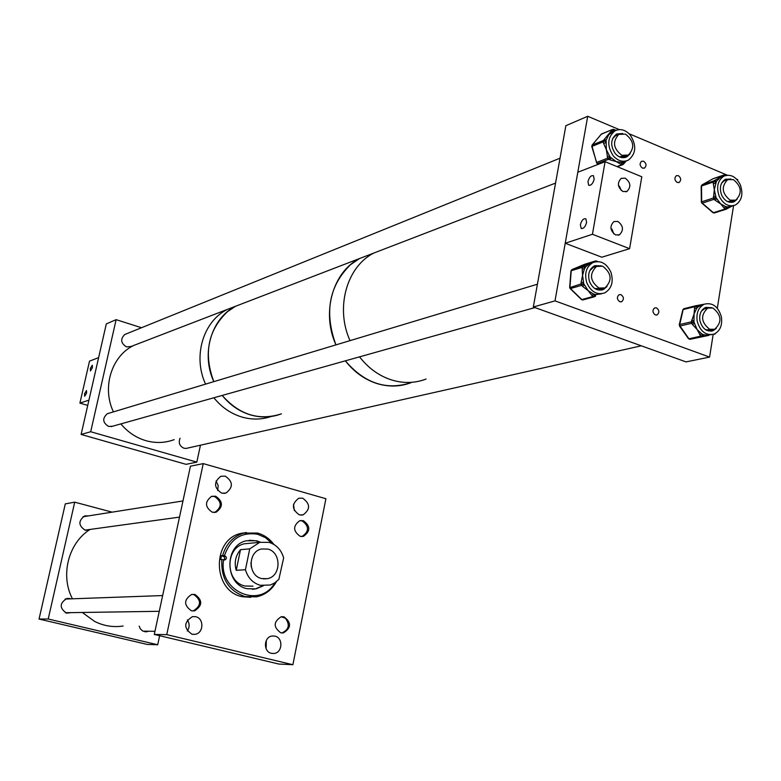 <?xml version="1.0" encoding="UTF-8"?>
<svg xmlns="http://www.w3.org/2000/svg" width="781" height="781" viewBox="0 0 781 781"><rect width="100%" height="100%" fill="white"/><g stroke="black" fill="none" stroke-linecap="round" stroke-linejoin="round"><path stroke-width="1.17" d="M274.912 636.125L272.178 635.998C263.695 636.808 263.051 651.784 271.446 653.326L274.024 653.463C282.595 652.789 283.357 637.726 274.912 636.125M195.67 616.707L192.468 616.619C183.691 622.272 183.525 628.149 191.98 634.24L194.986 634.348C203.734 633.352 204.3 618.347 195.67 616.707M303.311 520.644L299.875 520.624C292.816 525.818 292.914 531.051 300.158 536.313L303.458 536.352C310.613 531.217 310.565 525.984 303.311 520.644M302.706 498.2L298.85 498.2C291.498 503.794 291.664 509.349 299.338 514.874L303.048 514.894C310.506 509.378 310.389 503.813 302.706 498.2M215.663 496.228L211.631 496.316C204.622 501.773 204.847 507.084 212.286 512.229L216.171 512.18C223.298 506.791 223.132 501.47 215.663 496.228M225.27 476.156L220.828 476.273C213.545 482.102 213.838 487.735 221.697 493.153L225.963 493.075C233.373 487.315 233.148 481.672 225.27 476.156M194.918 594.458L191.696 594.409C183.711 599.749 183.633 605.226 191.462 610.81L194.518 610.888C202.63 605.626 202.767 600.15 194.918 594.458M283.991 616.805L281.287 616.707C273.36 621.783 273.194 627.153 280.779 632.815L283.337 632.932C291.362 627.924 291.577 622.555 283.991 616.805M154.296 634.436L278.837 664.045L292.895 664.719L166.753 634.641L203.245 463.611L190.437 466.189L154.296 634.436L166.753 634.641M292.895 664.719L325.902 498.727L203.245 463.611M217.674 490.546L218.192 485.548L216.054 481.008M294.349 510.647L293.519 504.262M187.274 630.989C189.695 627.299 189.734 623.599 187.391 619.889M266.087 648.66L266.321 640.41M274.863 582.821C259.888 609.492 218.045 591.207 223.62 559.782L225.006 559.918C226.9 558.581 226.88 557.243 224.977 555.906L224.411 555.76C230.395 538.89 241.495 531.724 257.71 534.272L265.589 537.718L272.208 543.547M249.188 540.247L255.895 540.803L259.917 542.287M263.314 585.818L256.022 588.874L247.186 588.718C224.645 584.559 223.991 545.323 246.308 540.784L256.461 540.745L260.376 542.17M253.034 586.16L245.166 586.033C225.27 582.353 224.743 547.725 244.463 543.771L259.77 542.326L249.744 548.858L240.509 549.668C235.491 555.73 234.066 562.603 236.233 570.315L245.439 569.73C247.88 577.872 252.819 583.065 260.268 585.301L270.285 585.018L274.512 583.056L278.856 579.356L283.659 557.907C281.277 549.863 276.406 544.679 269.035 542.375L259.77 542.326M224.411 555.76L222.644 555.506C226.051 543.879 233.06 536.42 243.652 533.12L257.398 533.033C264.037 534.819 269.523 538.626 273.867 544.445M276.386 581.708C271.778 589.889 265.149 594.927 256.529 596.84L245.097 596.606C228.608 590.914 220.857 578.555 221.853 559.518L220.711 559.606L221.501 555.603L222.644 555.506M250.721 597.338L242.247 596.694C212.53 591.305 211.466 539.632 240.812 533.423L246.396 532.525M223.62 559.782L221.853 559.518M262.836 585.77L255.455 588.894L252.458 589.284M221.501 555.603L224.528 557.078L224.723 558.444L223.825 559.831M267.668 549.053L261.41 549.004C247.694 551.659 247.86 575.773 261.645 578.565L267.405 578.682C281.394 576.388 281.58 552.011 267.668 549.053M245.439 569.73L249.744 548.858M236.233 570.315L240.509 549.668M251.238 566.83L250.955 562.613M281.375 413.852C271.3 417.63 260.883 417.952 250.125 414.799C239.22 411.402 229.907 404.948 222.204 395.43C239.406 414.896 259.136 421.037 281.375 413.852M271.105 416.507C261.518 419.748 251.667 419.885 241.563 416.927C230.737 413.569 221.511 407.184 213.867 397.773C221.882 407.623 231.586 414.145 242.969 417.337C252.624 419.866 261.996 419.592 271.105 416.507M213.838 381.645C200.834 353.891 211.261 318.433 235.52 306.269L227.437 311.707C207.931 330.402 203.402 353.715 213.838 381.645M205.579 384.135C192.692 356.673 203.04 321.567 227.125 309.51C203.04 321.567 192.692 356.673 205.579 384.135M411.138 382.641C400.018 386.878 388.479 387.132 376.51 383.412C364.385 379.39 353.998 371.863 345.348 360.832C364.639 383.412 386.566 390.676 411.138 382.641M426.055 379.049C414.818 383.334 403.152 383.588 391.066 379.791C378.795 375.7 368.29 368.056 359.543 356.849C367.91 367.587 377.936 375.065 389.612 379.302C402.176 383.598 414.32 383.52 426.055 379.049M335.947 344.88C321.255 312.781 332.628 272.13 359.485 258.56L350.542 264.671C328.996 285.866 324.125 312.595 335.947 344.88M350.025 340.643C335.147 308.036 346.608 266.79 373.748 253.073C346.608 266.79 335.147 308.036 350.025 340.643M677.225 182.471C674.472 180.255 674.188 178 676.366 175.686L678.357 175.647C681.1 177.863 681.383 180.118 679.197 182.432L677.225 182.471M642.47 168.11C639.698 165.904 639.385 163.629 641.552 161.286L643.642 161.218C646.424 163.424 646.727 165.709 644.55 168.052L642.47 168.11M619.792 301.749C616.853 299.445 616.619 297.092 619.099 294.681L621.002 294.652C623.941 296.965 624.165 299.318 621.676 301.72L619.792 301.749M655.318 314.909C652.418 312.595 652.203 310.262 654.683 307.89L656.479 307.87C659.389 310.194 659.594 312.537 657.104 314.899L655.318 314.909M713.131 334.639L709.578 357.093L686.05 361.906L533.325 306.992L565.864 125.702L587.712 116.281L555.008 300.88L533.325 306.992M736.532 179.074L737.703 179.571L737.596 180.255M733.564 205.647L717.309 308.251M727.336 175.198L629.076 133.736M619.255 129.597L587.712 116.281M709.578 357.093L555.008 300.88M630.296 135.084C625.425 129.705 620.28 128.309 614.852 130.905C607.335 137.339 606.798 145.647 613.241 155.839C618.044 161.111 623.111 162.516 628.451 160.076C636.125 153.711 636.74 145.383 630.296 135.084M613.378 131.423L608.809 134.664L606.105 140.189L606.339 149.659L610.146 157.04L616.248 161.628L609.883 159.802L611.035 158.026L609.756 157.518L607.677 158.162L606.339 149.659L603.606 143.411L605.685 142.757L605.255 141.224L603.41 140.453L611.523 130.671L613.378 131.423L614.217 130.407L614.022 129.412L612.646 129.412L601.214 134.234L592.301 144.963L603.41 140.453L603.176 141.869L592.066 146.359L596.528 162.497L607.677 158.162L608.604 159.295L597.455 163.619L598.763 164.137M625.444 157.411L628.324 155.097M622.672 133.473L616.434 134.156C610.596 139.135 610.176 145.588 615.164 153.496C618.894 157.586 622.838 158.68 626.977 156.776L630.14 153.73M619.187 156.747L626.118 155.936M624.009 161.852L623.17 162.887L621.91 162.38L620.758 164.147L616.248 161.628L621.91 162.38L624.009 161.852L624.253 163.161L623.55 163.903M615.438 130.134L616.014 130.329M626.157 160.974L624.39 162.887M618.24 134.596L615.692 135.464L612.548 138.784M620.436 133.697L616.795 133.961M609.883 159.802L608.604 159.295L609.756 157.518L609.336 155.975L607.247 156.63M603.606 143.411L603.176 141.869L606.105 140.189L604.26 139.428M615.516 130.554L614.803 129.89M586.814 282.839C591.032 291.918 597.006 295.277 604.728 292.895C611.582 288.775 613.69 281.98 611.045 272.54C606.778 263.343 600.735 260.014 592.896 262.553C586.209 266.751 584.178 273.506 586.814 282.839M594.38 296.741L595.425 296.292L595.815 294.593L594.624 295.111L593.54 294.056L591.9 295.462L588.181 290.688L582.626 286.432L584.266 285.016L583.182 283.962L583.3 282.39L581.132 282.361L582.567 275.371L583.739 283.728L588.181 290.688L593.54 294.056L595.815 294.593L601.468 293.822M598.783 265.745L594.868 265.686M601.224 265.823L594.292 265.94C589.089 269.181 587.507 274.424 589.548 281.677C592.828 288.726 597.465 291.323 603.469 289.468L607.022 286.51M596.44 266.438L593.501 267.17L589.772 270.704M592.838 262.572L589.821 263.5L585.672 266.887L584.354 268.957L582.567 275.371L582.177 268.928L584.354 268.957L584.471 267.385L583.036 266.223L594.517 261.41L595.415 261.723M594.78 288.531L602.659 288.55M601.702 290.034L604.992 287.886M582.177 268.928L582.304 267.356L585.672 266.887L584.237 265.716M697.208 321.294C700.293 331.574 705.907 335.85 714.068 334.112C720.082 331.076 722.523 325.345 721.39 316.91C718.276 306.533 712.594 302.286 704.335 304.17C698.458 307.245 696.086 312.956 697.208 321.294M693.958 322.055L697.111 329.514L701.65 333.819L703.701 334.805L709.109 335.313L703.017 336.484L703.701 334.805L700.694 336.162L697.111 329.514L692.454 324.515L694.26 323.373L693.401 322.153L691.302 321.831L694.065 314.001L694.563 308.095L696.662 308.407L694.065 314.001L693.958 322.055M709.421 307.616L705.926 307.353M711.559 307.655L705.487 307.509C700.918 309.891 699.073 314.323 699.942 320.796C702.334 328.781 706.698 332.091 713.033 330.724L716.284 328.381M707.274 308.173L704.569 308.68L701.387 311.15M697.043 305.527L703.046 304.405L698.204 306.767L696.662 308.407L697.003 306.982L695.92 305.732L694.905 306.66L683.17 309.549L679.568 325.345L688.901 338.788L700.694 336.162L701.826 336.709L690.033 339.325L709.109 335.313M703.046 304.405L703.915 304.278M705.633 329.767L712.213 329.816M711.354 331.164L714.381 329.367M703.017 336.484L701.826 336.709L702.51 335.029L701.65 333.819L699.835 334.942M692.454 324.515L691.585 323.295L693.401 322.153L693.743 320.718L691.644 320.395M694.563 308.095L694.905 306.66L698.204 306.767L697.121 305.527L695.842 305.742M740.232 184.589C736.014 176.613 730.596 173.792 723.967 176.125C717.622 180.421 716.07 187.215 719.301 196.5C723.489 204.378 728.849 207.219 735.39 205.022C741.862 200.776 743.473 193.961 740.232 184.589M723.499 176.369L720.277 177.463L716.411 181.299L714.312 189.676L716.04 197.564L720.599 203.841L715.093 200.229L716.626 198.755L715.562 197.837L713.443 197.974L714.312 189.676L713.268 183.535L715.396 183.398L715.376 181.885L713.814 180.88L723.753 175.295L724.924 175.715M732.656 202.269L735.37 200.307M730.889 179.015L725.305 179.347C720.375 182.676 719.155 187.948 721.664 195.162C724.914 201.273 729.083 203.47 734.16 201.752L737.118 199.272M727.384 201.508L733.291 200.932M726.623 208.996L727.462 208.527L727.775 206.916L726.74 207.512L725.686 206.594L724.153 208.058L720.599 203.841L725.686 206.594L727.775 206.916L733.056 205.754M731.982 206.116L727.648 208.41M726.828 179.942L724.436 180.596L721.683 182.998M728.888 179.21L725.569 179.22M715.093 200.229L714.029 199.311L715.562 197.837L715.542 196.334L713.424 196.47M713.268 183.535L713.248 182.032L716.411 181.299L714.859 180.294M727.462 208.527L726.564 209.044M88.468 515.821L84.709 515.919C78.159 520.868 78.334 525.633 85.227 530.231L89.132 530.074L85.227 530.231C78.334 525.633 78.159 520.868 84.709 515.919L88.468 515.821M69.87 598.49L66.883 598.441C59.434 603.244 59.336 608.155 66.57 613.163L71.188 612.636L66.57 613.163C59.336 608.155 59.434 603.244 66.883 598.441L69.87 598.49M139.174 626.098L140.287 628.793L142.777 631.068L146.73 631.761L148.536 631.224L144.739 631.741L146.73 631.761L142.777 631.068L140.287 628.793L139.174 626.098M74.712 502.163L65.292 503.882L39.05 619.05L65.292 503.882L74.712 502.163L48.217 619.001L39.05 619.05L147.267 644.442L39.05 619.05L48.217 619.001L74.712 502.163L112.122 512.151L74.712 502.163M157.713 644.755L147.267 644.442L157.713 644.755L48.217 619.001L157.713 644.755L159.646 635.705L157.713 644.755M108.793 413.276L107.329 413.715C102.174 418.333 102.584 422.58 108.579 426.446L112.649 426.211L111.146 426.631L534.946 307.577M125.946 334.043L124.745 334.522C120.176 339.12 120.752 343.24 126.483 346.881L130.983 346.51L129.763 346.979L555.564 183.096M180.04 438.229C178.293 442.837 179.601 446.166 183.945 448.226L186.103 448.431L641.279 345.807M90.694 431.747L81.117 434.451L106.304 323.9L116.125 319.663L90.694 431.747L196.822 462.127L186.044 464.334L81.117 434.451M196.822 462.127L200.453 445.19M141.537 327.727L116.125 319.663M617.869 221.433L613.915 221.56C609.483 226.178 610.029 230.639 615.555 234.925L619.44 234.817C623.912 230.229 623.384 225.768 617.869 221.433M625.278 178.195L621.217 178.332C616.98 182.91 617.566 187.323 622.994 191.55L626.997 191.423C631.273 186.874 630.706 182.461 625.278 178.195M580.39 224.635C581.718 220.154 583.544 218.221 585.867 218.856L586.59 222.517C585.262 227.007 583.436 228.94 581.113 228.306L580.39 224.635M613.749 233.831L611.943 229.058L610.947 228.628M621.246 190.476L619.421 186.239L618.532 185.829M587.956 181.592C589.304 177.062 591.149 175.11 593.492 175.745L594.165 179.269C592.808 183.808 590.963 185.761 588.63 185.136L587.956 181.592M641.797 176.77L605.08 161.687L592.437 234.271L629.603 248.67L641.797 176.77M629.603 248.67L601.829 257.213L565.219 243.242L577.794 172.25L605.08 161.687M565.219 243.242L592.437 234.271M92.392 367.705L90.44 370.946L90.332 368.476L92.285 365.244L92.392 367.705M86.603 393.058L84.66 396.27L84.553 393.761L86.496 390.549L86.603 393.058M87.736 405.398L79.916 403.113L89.512 361.144L98.621 357.62L88.936 400.136L79.916 403.113M82.298 612.47L94.589 621.403C103.707 625.962 113.216 627.504 123.125 626.02M90.098 529.43C68.435 542.902 60.039 575.246 72.428 598.802M192.009 610.927L193.415 610.801C201.42 605.607 201.547 600.208 193.815 594.605L191.677 594.409M281.092 632.883L282.146 632.815C289.019 629.535 290.102 624.673 285.397 618.22L281.16 616.726M213.867 512.482L215.048 512.229C222.068 506.908 221.902 501.675 214.55 496.511L211.495 496.355M301.339 536.518L302.247 536.362C309.296 531.305 309.247 526.14 302.101 520.878L299.67 520.683M120.87 423.898C128.094 432.567 136.87 438.278 147.199 441.031C156.473 443.335 165.445 442.876 174.134 439.644M133.287 345.622C111.361 356.546 101.842 387.679 113.411 411.88M730.128 200.18L735.741 200.141C742.409 193.268 741.628 186.425 733.398 179.601L727.648 179.669C721.068 186.61 721.898 193.444 730.128 200.18M709.617 329.25L714.674 329.27C722.21 322.25 721.644 315.173 712.985 308.046L707.781 308.056C700.332 315.143 700.947 322.211 709.617 329.25M621.822 155.282L628.393 155.058C634.982 147.843 634.006 140.873 625.474 134.127L618.757 134.391C612.275 141.673 613.29 148.634 621.822 155.282M598.939 288.052L604.933 287.916C612.47 280.516 611.728 273.291 602.698 266.233L596.547 266.409C589.128 273.877 589.919 281.092 598.939 288.052M223.278 556.043L224.977 555.906M615.096 130.759L612.372 129.646L611.523 130.671M616.951 166.568L622.018 164.645L620.758 164.147M591.998 145.862L592.096 146.496M602.073 133.883L600.862 134.654M623.179 164.361L622.018 164.645L623.17 162.887L623.179 164.361M590.514 263.197L595.718 260.913L584.569 264.32L571.907 269.611L582.987 266.243L582.304 267.356L571.233 270.724L569.935 287.144L570.462 288.57L581.825 299.592L592.974 296.507L591.9 295.462M582.626 286.432L581.123 284.714L581.132 282.361M569.954 287.593L581.005 283.933L583.182 283.962L581.542 285.377L570.462 288.57L570.101 288.062M571.731 269.718L590.182 263.324M593.97 296.878L583.065 299.884L581.415 299.201M594.234 296.8L592.974 296.507L594.624 295.111L594.234 296.8M570.95 270.9L571.907 269.611L571.194 271.163M595.718 260.913L597.387 261.303L595.718 260.913M596.879 261.537L595.747 260.903L594.556 261.401M679.236 324.847L679.86 326.038L691.585 323.295L691.302 321.831L679.577 324.593L679.548 325.238M679.245 324.789L682.828 309.813L683.824 308.71L695.637 305.781M688.598 338.349L690.033 339.325L688.549 338.769M725.998 209.259L714.469 212.91L726.076 209.249M723.753 175.295L712.985 178.742L702.07 184.863L713.814 180.88L713.248 182.032L701.514 186.015L701.68 201.82L713.443 197.974L714.029 199.311L702.275 203.138L713.385 212.705L725.207 208.976L724.153 208.058M701.553 185.605L701.514 186.474M713.287 178.644L712.77 178.869M726.145 175.364L724.827 174.69L726.447 174.983L724.827 174.69L713.024 178.722L702.031 184.882L701.172 186.229M712.858 212.247L714.469 212.91M726.359 209.142L725.207 208.976L726.74 207.512L726.359 209.142M281.209 632.903L283.337 632.932M223.737 493.426L225.963 493.075M213.994 512.482L216.171 512.18M301.046 515.138L303.048 514.894M301.554 536.537L303.458 536.352M192.272 634.309L194.986 634.348M271.69 653.375L274.024 653.463M243.652 533.12L240.812 533.423M256.022 588.874L255.455 588.894M224.45 559.957L225.006 559.918M263.392 578.887L267.405 578.682M657.104 314.899L656.43 315.065M621.676 301.72L620.983 301.905M644.55 168.052L643.983 168.257M679.197 182.432L678.65 182.617M614.852 130.905L611.767 132.165M626.977 156.776L625.825 157.215M623.648 157.049L625.435 156.356M625.942 161.023L625.337 161.257M596.996 163.571L591.773 146.535L592.076 145.11L601.487 134L612.646 129.412L616.199 130.261M617.322 166.714L622.633 164.703M622.877 164.615L623.414 164.195M626.274 160.945L623.433 164.176M598.578 164.205L597.201 163.659M599.759 289.526L601.975 288.902M603.469 289.468L602.307 289.79M592.896 262.553L589.821 263.5M569.661 287.31L570.95 270.958M569.652 287.369L570.062 288.482M581.415 299.494L570.169 288.579M581.523 299.601L582.743 299.963M711.286 334.727L710.788 334.834M709.558 330.568L711.54 330.119M713.033 330.724L711.813 330.998M704.335 304.17L701.074 304.971M682.838 309.764L683.824 308.71L702.549 304.502M714.586 334.307L715.572 333.37M688.481 338.681L679.499 326.038M723.967 176.125L720.707 177.228M734.16 201.752L732.939 202.142M730.957 201.83L732.617 201.293M732.119 206.047L727.599 208.449M713.014 212.715L714.215 212.979M712.887 212.608L701.904 203.158M701.348 202.084L701.787 203.05M701.348 202.025L701.172 186.288M588.63 185.136L589.382 185.429M581.113 228.306L581.884 228.599M625.815 191.843L626.997 191.423M618.171 235.227L619.44 234.817M159.265 611.308L65.301 612.724M162.653 595.561L65.106 599.066M154.97 631.302L142.962 631.155M179.493 517.12L84.924 530.143M182.969 500.953L82.981 516.758M734.101 200.668L730.196 201.918M727.648 179.669L723.753 180.977M712.711 329.709L708.816 330.588M707.781 308.056L703.896 308.993M626.626 155.741L622.857 157.186M618.757 134.391L615.008 135.904M560.036 158.182L124.745 334.522M602.737 288.531L599.007 289.575M596.547 266.409L592.828 267.532M537.416 284.216L107.329 413.715"/></g></svg>

